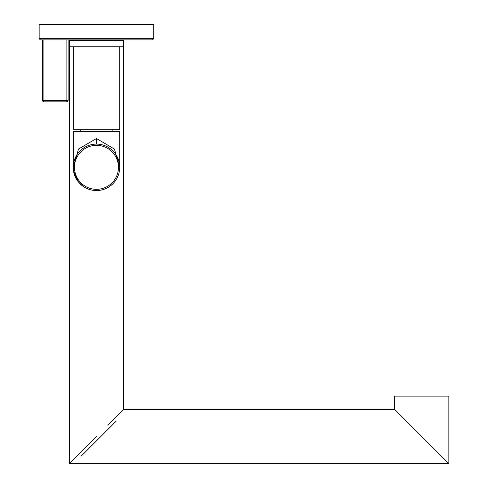 <?xml version="1.0" encoding="UTF-8"?>
<svg xmlns="http://www.w3.org/2000/svg" width="488" height="488" viewBox="0 0 488 488"><rect width="100%" height="100%" fill="white"/><g stroke="black" fill="none" stroke-linecap="round" stroke-linejoin="round"><path stroke-width="0.73" d="M394.627 409.389L448.844 463.6L448.844 396.134L394.627 396.134L394.627 409.389L123.574 409.389L107.964 424.999M84.973 447.99L69.363 463.6L448.844 463.6M116.181 421.162L98.692 438.651M81.307 456.036L98.661 438.681M96.465 436.406L85.199 447.679L96.465 436.406M69.363 39.888L69.363 463.515L73.597 459.275M123.574 39.888L123.574 409.304L119.334 413.537M123.574 409.304L107.738 425.139M69.363 463.515L85.199 447.679M43.896 39.888L43.896 101.846L66.874 101.846L43.896 101.846L43.896 100.607L66.874 100.607L42.663 100.607L42.663 39.888M68.113 100.607L68.113 39.888L68.113 100.607L66.874 101.846L66.173 101.846L66.874 101.846L66.874 100.607L68.113 100.607L68.088 39.888M69.827 46.769L123.11 46.769L123.11 40.571L69.827 40.571L69.827 46.769M40.4 39.888L152.537 39.888L153.775 38.65L39.156 38.65L40.4 39.888M153.775 38.65L153.775 24.4L39.156 24.4L39.156 38.65M73.237 46.769L73.237 129.79L119.7 129.79L119.7 46.769M73.237 167.335A23.235 23.235 0 0 0 96.465 190.564A23.235 23.235 0 0 0 119.7 167.335L119.7 131.705L73.237 131.705L73.237 167.335A23.235 23.235 0 0 1 96.465 144.1A23.235 23.235 0 0 1 119.7 167.335L114.43 149.06L96.465 138.525L78.519 149.035L73.237 167.28M99.192 190.405L101.919 189.917M104.639 189.082L107.342 187.862M109.983 186.227L112.508 184.141M113.741 182.872L114.82 181.579M116.821 178.541L118.371 175.082M119.359 171.294L119.688 168.061M93.745 190.405L91.018 189.917M88.291 189.082L85.589 187.862M84.68 187.355L82.948 186.227M82.777 186.105L80.428 184.141M79.343 183.03L78.111 181.579M76.116 178.541L74.566 175.082M73.572 171.294L73.243 168.037M118.462 167.335A21.997 21.997 0 0 1 96.234 189.326A21.997 21.997 0 0 1 74.481 166.865A21.997 21.997 0 0 1 96.697 145.339A21.997 21.997 0 0 1 118.462 167.335M94.007 144.228L91.524 144.631M88.999 145.333L86.425 146.382M86.242 146.467L83.82 147.84M81.252 149.773L78.806 152.238M76.994 154.659L76.604 155.288M75.86 156.611L74.817 158.911M73.645 162.992L73.243 166.713M98.924 144.228L101.412 144.631M103.938 145.333L106.512 146.382M106.658 146.455L109.111 147.84M111.685 149.773L114.131 152.238M115.943 154.659L116.333 155.288M117.077 156.599L118.12 158.911M66.173 101.846L66.874 101.626L66.874 39.888M42.255 39.888L42.255 100.607L42.663 100.607A1.238 1.232 -90 0 0 43.896 101.846M66.929 101.846L66.874 101.846A1.238 1.208 90 0 0 68.088 100.607M96.465 144.1L96.465 138.525M68.113 100.65L68.027 101.059M67.85 101.37L67.478 101.693M42.255 100.607L43.493 101.846M73.237 39.888L73.237 40.571M119.7 39.888L119.7 40.571M112.142 129.79L112.142 131.705M80.794 129.79L80.794 131.705M73.481 170.69L78.452 182L83.1 186.337M84.955 187.514L87.474 188.752M91.103 189.936L93.123 190.326M73.359 164.962L73.761 162.425M73.871 161.918L74.938 158.594M75.189 158.014L77.135 154.446M77.934 153.323L80.868 150.115M82.978 148.413L85.223 146.998M87.602 145.857L87.992 145.698M91.561 144.625L92.775 144.393M95.843 144.106L96.331 144.1M96.575 144.1L97.179 144.112M100.174 144.399L101.504 144.649M107.811 147.059L109.934 148.401M111.966 150.023L114.948 153.25M115.766 154.391L117.761 158.045M117.962 158.508L119.054 161.888M119.176 162.431L119.584 164.993"/></g></svg>
